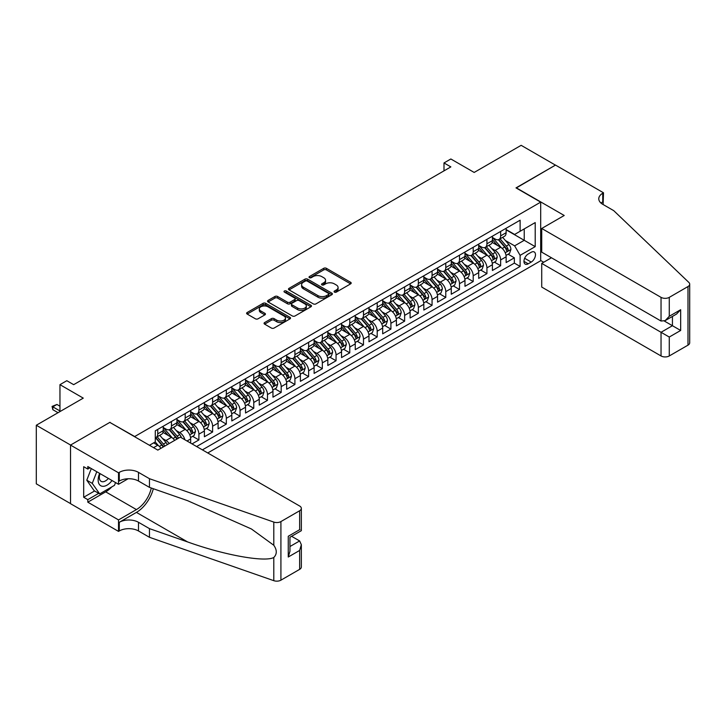 <?xml version="1.0" encoding="UTF-8"?>
<svg xmlns="http://www.w3.org/2000/svg" width="726" height="726" viewBox="0 0 726 726"><rect width="100%" height="100%" fill="white"/><g stroke="black" fill="none" stroke-linecap="round" stroke-linejoin="round"><path stroke-width="1.09" d="M334.45 292.115A1.334 0.771 0 0 0 336.329 292.115L350.64 283.857A1.906 1.098 0 0 0 351.193 283.086A1.906 1.098 0 0 0 350.64 282.305L326.401 268.311A1.906 1.098 0 0 0 323.714 268.311L309.403 276.57A1.334 0.771 0 0 0 309.013 277.114A1.334 0.771 0 0 0 309.403 277.659A1.334 0.771 0 0 0 311.291 277.659L313.142 276.597A6.089 3.521 0 0 1 321.754 276.597L323.778 277.759A6.089 3.521 0 0 1 325.566 280.245A6.089 3.521 0 0 1 323.778 282.732L321.927 283.802A1.334 0.771 0 0 0 321.536 284.347A1.334 0.771 0 0 0 321.927 284.891A1.334 0.771 0 0 0 323.814 284.891L325.665 283.821A6.089 3.521 0 0 1 334.278 283.821L336.301 284.991A6.089 3.521 0 0 1 338.08 287.478A6.089 3.521 0 0 1 336.301 289.964L334.45 291.026A1.334 0.771 0 0 0 334.06 291.571A1.334 0.771 0 0 0 334.45 292.115L334.45 291.026M264.609 322.571A1.906 1.098 0 0 0 264.055 323.342A1.906 1.098 0 0 0 264.609 324.123L271.406 328.052A1.906 1.098 0 0 0 274.101 328.052L289.983 318.877A1.906 1.098 0 0 0 290.545 318.097A1.906 1.098 0 0 0 289.983 317.326L265.752 303.332A1.906 1.098 0 0 0 263.057 303.332L247.176 312.507A1.906 1.098 0 0 0 246.613 313.278A1.906 1.098 0 0 0 247.176 314.059L255.389 318.796A1.906 1.098 0 0 0 258.075 318.796L264.881 314.875A1.906 1.098 0 0 0 265.435 314.095A1.906 1.098 0 0 0 264.881 313.314L260.806 310.964A5.091 2.94 0 0 1 259.318 308.886A5.091 2.94 0 0 1 262.458 306.172A5.091 2.94 0 0 1 268.012 306.808L283.957 316.019A5.091 2.94 0 0 1 285.454 318.097A5.091 2.94 0 0 1 282.305 320.819A5.091 2.94 0 0 1 276.76 320.175L274.101 318.641A1.906 1.098 0 0 0 271.406 318.641L264.609 322.571L264.609 324.123M110.025 422.514L134.709 436.535L540.688 202.137L516.005 187.889L555.435 165.12L521.15 145.327L474.169 172.443L450.855 158.985L443.994 162.942L450.855 166.898L73.671 384.662L66.819 380.705L59.959 384.662L59.959 411.588M110.025 422.278L70.585 445.047L36.3 425.245L83.272 398.129L59.959 384.662M313.278 303.876A1.906 1.098 0 0 0 315.973 303.876L331.855 294.702A1.906 1.098 0 0 0 332.408 293.93A1.906 1.098 0 0 0 331.855 293.15L307.624 279.156A1.906 1.098 0 0 0 304.929 279.156L289.048 288.331A1.906 1.098 0 0 0 288.485 289.111A1.906 1.098 0 0 0 289.048 289.883L313.278 303.876M284.928 292.406A1.334 0.771 0 0 1 286.28 292.596L286.28 291.008L310.919 305.238A1.906 1.098 0 0 1 311.481 306.009A1.906 1.098 0 0 1 310.919 306.789L295.037 315.964A1.906 1.098 0 0 1 292.342 315.964L268.112 301.971L274.909 298.077L274.909 296.489L268.112 300.419A1.906 1.098 0 0 0 267.549 301.19A1.906 1.098 0 0 0 268.112 301.971L268.112 300.419M274.909 298.077A1.906 1.098 0 0 1 277.604 298.077L277.604 296.489A1.906 1.098 0 0 0 274.909 296.489M277.604 296.489L287.423 302.161A1.906 1.098 0 0 0 290.119 302.161L294.629 299.557A1.906 1.098 0 0 0 295.192 298.785A1.906 1.098 0 0 0 294.629 298.005L284.401 292.097A1.334 0.771 0 0 1 284.011 291.553A1.334 0.771 0 0 1 284.828 290.845A1.334 0.771 0 0 1 286.28 291.008M70.522 503.599L36.3 483.843L36.3 425.245M192.045 443.895L198.897 439.938L192.653 436.335M189.967 422.668L193.415 424.656A7.759 4.483 60 0 1 198.897 434.157L204.387 430.99L204.387 436.771L212.618 432.015L206.375 428.413M203.688 414.746L207.128 416.733A7.759 4.483 60 0 1 212.618 426.235L218.099 423.067L218.099 428.848L226.331 424.102L220.087 420.499M217.401 406.832L220.84 408.82A7.759 4.483 60 0 1 226.331 418.321L231.812 415.154L231.812 420.935L240.043 416.18L233.808 412.577M231.113 398.91L234.562 400.897A7.759 4.483 60 0 1 240.043 410.399L245.533 407.232L245.533 413.012L253.764 408.266L247.521 404.663M244.834 390.987L248.274 392.984A7.759 4.483 60 0 1 253.764 402.485L259.246 399.318L259.246 405.099L267.477 400.344L261.233 396.741M258.547 383.074L261.986 385.061A7.759 4.483 60 0 1 267.477 394.563L272.958 391.396L272.958 397.176L281.189 392.421L274.954 388.818M272.259 375.151L275.708 377.139A7.759 4.483 60 0 1 281.189 386.64L286.679 383.473L286.679 389.254L294.91 384.508L288.667 380.905M285.98 367.238L289.42 369.225A7.759 4.483 60 0 1 294.91 378.727L300.392 375.56L300.392 381.341L308.623 376.585L302.379 372.983M299.693 359.316L303.132 361.303A7.759 4.483 60 0 1 308.623 370.805L314.113 367.637L314.113 373.418L322.335 368.672L316.1 365.069M313.405 351.402L316.854 353.39A7.759 4.483 60 0 1 322.335 362.891L327.825 359.724L327.825 365.505L336.056 360.749L329.813 357.147M327.127 343.48L330.566 345.467A7.759 4.483 60 0 1 336.056 354.969L341.538 351.801L341.538 357.582L349.769 352.836L343.525 349.233M340.839 335.557L344.287 337.545A7.759 4.483 60 0 1 349.769 347.055L355.259 343.888L355.259 349.669L363.481 344.914L357.246 341.311M354.551 327.644L358 329.631A7.759 4.483 60 0 1 363.481 339.133L368.971 335.966L368.971 341.746L377.202 336.991L370.959 333.388M368.273 319.721L371.712 321.709A7.759 4.483 60 0 1 377.202 331.21L382.684 328.043L382.684 333.824L390.915 329.078L384.671 325.475M381.985 311.808L385.433 313.795A7.759 4.483 60 0 1 390.915 323.297L396.405 320.13L396.405 325.91L404.636 321.155L398.392 317.552M395.706 303.885L399.146 305.873A7.759 4.483 60 0 1 404.636 315.374L410.117 312.207L410.117 317.988L418.348 313.242L412.105 309.639M409.419 295.972L412.858 297.959A7.759 4.483 60 0 1 418.348 307.461L423.83 304.294L423.83 310.075L432.061 305.319L425.826 301.717M423.131 288.05L426.579 290.037A7.759 4.483 60 0 1 432.061 299.539L437.551 296.371L437.551 302.152L445.782 297.406L439.539 293.803M436.852 280.127L440.292 282.115A7.759 4.483 60 0 1 445.782 291.625L451.263 288.458L451.263 294.239L459.494 289.483L453.251 285.881M450.565 272.214L454.004 274.201A7.759 4.483 60 0 1 459.494 283.703L464.976 280.535L464.976 286.316L473.207 281.561L466.972 277.958M464.277 264.291L467.725 266.279A7.759 4.483 60 0 1 473.207 275.78L478.697 272.613L478.697 278.394L486.928 273.648L480.685 270.045M477.998 256.378L481.438 258.365A7.759 4.483 60 0 1 486.928 267.867L492.409 264.7L492.409 270.48L500.641 265.725L500.641 259.944A7.759 4.483 -120 0 0 495.15 250.443L491.711 248.455M494.397 262.122L500.641 265.725M160.963 448.296A7.759 4.483 -120 0 0 157.751 445.247L153.64 442.869M174.676 440.383A7.759 4.483 -120 0 0 171.463 437.324L162.987 432.424M169.194 443.55A7.759 4.483 60 0 0 165.982 440.491L162.533 438.504M190.666 443.105L190.666 438.903A7.759 4.483 -120 0 0 185.184 429.402L176.699 424.51M184.858 439.747A7.759 4.483 60 0 0 179.694 432.569L176.255 430.582M204.387 430.99A7.759 4.483 -120 0 0 198.897 421.488L190.412 416.588M218.099 423.067A7.759 4.483 -120 0 0 212.618 413.566L204.133 408.674M231.812 415.154A7.759 4.483 -120 0 0 226.331 405.652L217.845 400.752M245.533 407.232A7.759 4.483 -120 0 0 240.043 397.73L231.567 392.83M259.246 399.318A7.759 4.483 -120 0 0 253.764 389.808L245.279 384.916M272.958 391.396A7.759 4.483 -120 0 0 267.477 381.894L258.991 376.994M286.679 383.473A7.759 4.483 -120 0 0 281.189 373.972L272.713 369.08M300.392 375.56A7.759 4.483 -120 0 0 294.91 366.058L286.425 361.158M314.113 367.637A7.759 4.483 -120 0 0 308.623 358.136L300.137 353.244M327.825 359.724A7.759 4.483 -120 0 0 322.335 350.222L313.859 345.322M341.538 351.801A7.759 4.483 -120 0 0 336.056 342.3L327.571 337.399M355.259 343.888A7.759 4.483 -120 0 0 349.769 334.377L341.284 329.486M368.971 335.966A7.759 4.483 -120 0 0 363.481 326.464L355.005 321.564M382.684 328.043A7.759 4.483 -120 0 0 377.202 318.542L368.717 313.65M396.405 320.13A7.759 4.483 -120 0 0 390.915 310.628L382.43 305.728M410.117 312.207A7.759 4.483 -120 0 0 404.636 302.706L396.151 297.814M423.83 304.294A7.759 4.483 -120 0 0 418.348 294.792L409.863 289.892M437.551 296.371A7.759 4.483 -120 0 0 432.061 286.87L423.585 281.969M451.263 288.458A7.759 4.483 -120 0 0 445.782 278.947L437.297 274.056M464.976 280.535A7.759 4.483 -120 0 0 459.494 271.034L451.009 266.133M478.697 272.613A7.759 4.483 -120 0 0 473.207 263.111L464.731 258.22M492.409 264.7A7.759 4.483 -120 0 0 486.928 255.198L478.443 250.298M531.223 252.267L528.21 254.009A6.017 3.476 120 0 0 524.281 259.309A6.017 3.476 120 0 0 525.207 264.128A6.017 3.476 120 0 0 528.21 263.828L531.223 262.086A6.017 3.476 120 0 0 535.153 256.786A6.017 3.476 120 0 0 534.236 251.967A6.017 3.476 120 0 0 531.223 252.267M207.745 452.96L540.688 260.743L540.688 202.137M202.4 449.875L520.115 266.442L520.115 255.352L514.634 245.851L505.423 240.542M149.456 445.283L155.282 441.916L155.282 430.827L520.115 220.196L520.115 231.285L535.207 222.573L535.207 246.64L520.115 255.352M163.241 427.505L165.982 429.084A7.759 4.483 60 0 0 169.857 429.474L175.347 426.307A7.759 4.483 -120 0 0 176.953 422.75L176.953 418.321M176.953 419.583L179.694 421.171A7.759 4.483 60 0 0 183.578 421.552L189.059 418.385A7.759 4.483 -120 0 0 190.666 414.836L190.666 410.399M190.666 411.669L193.415 413.248A7.759 4.483 60 0 0 197.291 413.639L202.781 410.471A7.759 4.483 -120 0 0 204.387 406.914L204.387 402.485M204.387 403.747L207.128 405.335A7.759 4.483 60 0 0 211.003 405.716L216.493 402.549A7.759 4.483 -120 0 0 218.099 399.001L218.099 394.563M218.099 395.833L220.84 397.412A7.759 4.483 60 0 0 224.724 397.794L230.206 394.626A7.759 4.483 -120 0 0 231.812 391.078L231.812 386.64M231.812 387.911L234.562 389.499A7.759 4.483 60 0 0 238.437 389.88L243.927 386.713A7.759 4.483 -120 0 0 245.533 383.165L245.533 378.727M245.533 379.988L248.274 381.577A7.759 4.483 60 0 0 252.158 381.958L257.639 378.79A7.759 4.483 -120 0 0 259.246 375.242L259.246 370.805M259.246 372.075L261.986 373.654A7.759 4.483 60 0 0 265.87 374.044L271.352 370.877A7.759 4.483 -120 0 0 272.958 367.32L272.958 362.891M272.958 364.153L275.708 365.741A7.759 4.483 60 0 0 279.583 366.122L285.073 362.955A7.759 4.483 -120 0 0 286.679 359.406L286.679 354.969M286.679 356.239L289.42 357.818A7.759 4.483 60 0 0 293.304 358.208L298.785 355.041A7.759 4.483 -120 0 0 300.392 351.484L300.392 347.055M300.392 348.317L303.132 349.905A7.759 4.483 60 0 0 307.016 350.286L312.498 347.119A7.759 4.483 -120 0 0 314.113 343.57L314.113 339.133M314.113 340.403L316.854 341.982A7.759 4.483 60 0 0 320.729 342.363L326.219 339.196A7.759 4.483 -120 0 0 327.825 335.648L327.825 331.21M327.825 332.481L330.566 334.069A7.759 4.483 60 0 0 334.45 334.45L339.931 331.283A7.759 4.483 -120 0 0 341.538 327.725L341.538 323.297M341.538 324.558L344.287 326.146A7.759 4.483 60 0 0 348.162 326.528L353.653 323.36A7.759 4.483 -120 0 0 355.259 319.812L355.259 315.374M355.259 316.645L358 318.224A7.759 4.483 60 0 0 361.875 318.614L367.365 315.447A7.759 4.483 -120 0 0 368.971 311.89L368.971 307.461M368.971 308.722L371.712 310.311A7.759 4.483 60 0 0 375.596 310.692L381.077 307.525A7.759 4.483 -120 0 0 382.684 303.976L382.684 299.539M382.684 300.809L385.433 302.388A7.759 4.483 60 0 0 389.308 302.778L394.799 299.611A7.759 4.483 -120 0 0 396.405 296.054L396.405 291.625M396.405 292.887L399.146 294.475A7.759 4.483 60 0 0 403.021 294.856L408.511 291.689A7.759 4.483 -120 0 0 410.117 288.14L410.117 283.703M410.117 284.973L412.858 286.552A7.759 4.483 60 0 0 416.742 286.933L422.223 283.766A7.759 4.483 -120 0 0 423.83 280.218L423.83 275.78M423.83 277.051L426.579 278.639A7.759 4.483 60 0 0 430.454 279.02L435.945 275.853A7.759 4.483 -120 0 0 437.551 272.295L437.551 267.867M437.551 269.128L440.292 270.716A7.759 4.483 60 0 0 444.176 271.097L449.657 267.93A7.759 4.483 -120 0 0 451.263 264.382L451.263 259.944M451.263 261.215L454.004 262.794A7.759 4.483 60 0 0 457.888 263.184L463.37 260.017A7.759 4.483 -120 0 0 464.976 256.459L464.976 252.031M464.976 253.292L467.725 254.88A7.759 4.483 60 0 0 471.601 255.262L477.091 252.094A7.759 4.483 -120 0 0 478.697 248.546L478.697 244.108M478.697 245.379L481.438 246.958A7.759 4.483 60 0 0 485.322 247.348L490.803 244.181A7.759 4.483 -120 0 0 492.409 240.624L492.409 236.186M196.637 446.544L514.353 263.111L514.353 257.812L506.131 262.558L506.131 256.777A7.759 4.483 -120 0 0 500.641 247.276L492.155 242.384M492.409 237.456L495.15 239.045A7.759 4.483 -120 0 0 499.034 239.426A7.759 4.483 -120 0 0 500.641 235.877L500.641 231.44M499.034 239.426L504.525 236.259A7.759 4.483 -120 0 0 506.131 232.71L506.131 228.273M157.751 429.402L157.751 433.839A7.759 4.483 60 0 1 156.144 437.388A7.759 4.483 60 0 1 155.282 437.705M156.144 437.388L161.635 434.221A7.759 4.483 -120 0 0 163.241 430.672L163.241 426.235M171.463 421.488L171.463 425.917A7.759 4.483 60 0 1 169.857 429.474M185.184 413.566L185.184 418.004A7.759 4.483 60 0 1 183.578 421.552M198.897 405.652L198.897 410.081A7.759 4.483 60 0 1 197.291 413.639M212.618 397.73L212.618 402.168A7.759 4.483 60 0 1 211.003 405.716M226.331 389.808L226.331 394.245A7.759 4.483 60 0 1 224.724 397.794M240.043 381.894L240.043 386.332A7.759 4.483 60 0 1 238.437 389.88M253.764 373.972L253.764 378.409A7.759 4.483 60 0 1 252.158 381.958M267.477 366.058L267.477 370.487A7.759 4.483 60 0 1 265.87 374.044M281.189 358.136L281.189 362.573A7.759 4.483 60 0 1 279.583 366.122M294.91 350.222L294.91 354.651A7.759 4.483 60 0 1 293.304 358.208M308.623 342.3L308.623 346.738A7.759 4.483 60 0 1 307.016 350.286M322.335 334.377L322.335 338.815A7.759 4.483 60 0 1 320.729 342.363M336.056 326.464L336.056 330.902A7.759 4.483 60 0 1 334.45 334.45M349.769 318.542L349.769 322.979A7.759 4.483 60 0 1 348.162 326.528M363.481 310.628L363.481 315.057A7.759 4.483 60 0 1 361.875 318.614M377.202 302.706L377.202 307.143A7.759 4.483 60 0 1 375.596 310.692M390.915 294.792L390.915 299.221A7.759 4.483 60 0 1 389.308 302.778M404.636 286.87L404.636 291.308A7.759 4.483 60 0 1 403.021 294.856M418.348 278.947L418.348 283.385A7.759 4.483 60 0 1 416.742 286.933M432.061 271.034L432.061 275.463A7.759 4.483 60 0 1 430.454 279.02M445.782 263.111L445.782 267.549A7.759 4.483 60 0 1 444.176 271.097M459.494 255.198L459.494 259.627A7.759 4.483 60 0 1 457.888 263.184M473.207 247.276L473.207 251.713A7.759 4.483 60 0 1 471.601 255.262M486.928 239.362L486.928 243.791A7.759 4.483 60 0 1 485.322 247.348M486.928 267.867L486.928 273.648M473.207 275.78L473.207 281.561M459.494 283.703L459.494 289.483M445.782 291.625L445.782 297.406M432.061 299.539L432.061 305.319M418.348 307.461L418.348 313.242M404.636 315.374L404.636 321.155M390.915 323.297L390.915 329.078M377.202 331.21L377.202 336.991M363.481 339.133L363.481 344.914M349.769 347.055L349.769 352.836M336.056 354.969L336.056 360.749M322.335 362.891L322.335 368.672M308.623 370.805L308.623 376.585M294.91 378.727L294.91 384.508M281.189 386.64L281.189 392.421M267.477 394.563L267.477 400.344M253.764 402.485L253.764 408.266M240.043 410.399L240.043 416.18M226.331 418.321L226.331 424.102M212.618 426.235L212.618 432.015M198.897 434.157L198.897 439.938M514.634 245.851L524.236 240.306L524.236 228.908L535.207 222.573M506.131 229.852L535.207 246.64M506.131 229.543L514.634 234.453L520.115 231.285M443.994 162.942L443.994 170.864M508.118 254.209L514.353 257.812M514.353 263.111L520.115 266.442M334.976 292.306L336.301 291.543A6.089 3.521 0 0 0 338.08 289.057L338.08 287.478M325.566 280.245L325.566 281.833A6.089 3.521 0 0 1 323.778 284.32L322.462 285.082M350.613 283.875L326.401 269.9A1.906 1.098 0 0 0 323.714 269.9L309.938 277.849M331.827 294.72L307.624 280.744A1.906 1.098 0 0 0 304.929 280.744L289.066 289.901M328.488 294.466A1.334 0.771 0 0 0 328.878 293.93A1.334 0.771 0 0 0 328.488 293.386L307.216 281.098A1.334 0.771 0 0 0 305.337 281.098L303.377 282.233A6.089 3.521 0 0 0 301.599 284.719A6.089 3.521 0 0 0 303.377 287.206L317.924 295.6A6.089 3.521 0 0 0 326.537 295.6L328.488 294.466L328.488 296.054A1.334 0.771 0 0 0 328.878 295.509L328.878 293.93M301.599 284.719L301.599 286.298A6.089 3.521 0 0 0 303.377 288.785L303.377 287.206M328.488 296.054L326.537 297.179A6.089 3.521 0 0 1 317.924 297.179L303.377 288.785M277.604 298.077L287.423 303.749A1.906 1.098 0 0 0 290.119 303.749L294.629 301.145A1.906 1.098 0 0 0 295.192 300.364L295.192 298.785M286.28 292.596L310.891 306.808M297.624 308.051A5.091 2.94 0 0 0 303.178 308.686A5.091 2.94 0 0 0 306.318 305.973A5.091 2.94 0 0 0 304.829 303.895L299.212 300.646A1.906 1.098 0 0 0 296.517 300.646L292.006 303.25A1.906 1.098 0 0 0 291.444 304.031A1.906 1.098 0 0 0 292.006 304.811L297.624 308.051L297.624 309.639A5.091 2.94 0 0 0 303.178 310.274A5.091 2.94 0 0 0 306.318 307.561L306.318 305.973M291.444 304.031L291.444 305.61A1.906 1.098 0 0 0 292.006 306.39L292.006 304.811M297.624 309.639L292.006 306.39M285.454 318.097L285.454 319.685A5.091 2.94 0 0 1 282.305 322.398A5.091 2.94 0 0 1 276.76 321.763L274.101 320.23A1.906 1.098 0 0 0 271.406 320.23L264.636 324.141M259.318 308.886L259.318 310.474A5.091 2.94 0 0 0 260.806 312.552L260.806 310.964M264.854 314.884L260.806 312.552M289.964 318.886L265.752 304.911A1.906 1.098 0 0 0 263.057 304.911L247.203 314.068M506.013 255.425L509.552 253.374L510.922 249.417A5.136 2.968 -120 0 0 508.926 244.589L502.655 237.329M501.403 247.775L493.97 239.172A14.838 8.567 -120 0 0 492.409 237.538M497.328 245.361L493.172 240.551A12.315 7.115 -120 0 0 492.409 239.725M498.335 239.707L504.67 247.04A5.136 2.968 60 0 1 506.503 250.588C507.274 251.613 507.828 251.305 508.155 249.635A5.136 2.968 -120 0 0 506.321 246.096L500.051 238.836M498.708 239.589L505.523 247.466A2.623 1.516 60 0 1 506.176 248.492L508.155 249.635M506.503 250.588L506.884 251.196M99.653 473.388A12.605 7.278 120 0 0 102.611 486.311A12.605 7.278 120 0 0 112.022 480.521M100.079 473.633A8.63 4.982 120 0 0 101.132 481.356A8.63 4.982 120 0 0 102.393 481.746A8.63 4.982 120 0 0 108.346 478.407M115.561 482.563L114.472 485.349L99.671 493.898L94.18 490.731L86.775 480.204L91.294 468.56M99.671 493.898L92.266 483.371L96.785 471.728M86.775 480.204L92.266 483.371M551.461 257.766L541.723 263.393L541.723 287.069L661.041 355.958L661.041 332.281L672.43 325.711L672.43 316.436M541.723 263.393L669.272 337.036L669.272 355.958L687.994 345.149L687.994 286.552A5.817 3.358 0 0 0 689.7 284.175A5.817 3.358 0 0 0 688.865 282.441L613.724 210.649L602.752 204.315A13.576 7.841 180 0 1 598.778 198.779A13.576 7.841 180 0 1 602.752 193.234L603.506 192.798L555.499 165.083L516.204 188.007M516.204 187.771L564.211 215.486L541.723 228.472L661.041 297.361A5.817 3.358 0 0 0 669.272 297.361L687.994 286.552M603.506 192.798L603.097 204.514M540.688 260.498L543.71 262.24M541.723 228.472L541.723 252.149L661.041 321.037L661.041 297.361M689.7 284.175L689.7 342.772A5.817 3.358 180 0 1 687.994 345.149M669.272 355.958A5.817 3.358 180 0 1 661.041 355.958M601.046 203.108A13.576 7.841 180 0 1 602.752 201.901L602.752 193.234M664.335 321.037L680.661 330.466L669.272 337.036M669.272 297.361L669.272 316.291L665.161 320.629L661.041 321.037M669.272 316.291L680.661 309.712L676.541 314.059L665.161 320.629M180.311 437.125L299.638 506.013A5.817 3.358 -0 0 1 301.344 508.391A5.817 3.358 -0 0 1 299.638 510.768L280.917 521.577L280.917 580.174A5.817 3.358 180 0 1 273.793 580.673L149.456 537.294L138.484 530.96A13.576 7.841 -0 0 0 119.282 530.96L118.529 531.396L70.522 503.681L70.522 445.083L109.817 422.396L157.823 450.111L180.311 437.125M149.456 537.294L149.456 528.628L187.58 541.923C224.016 555.063 264.727 562.414 273.793 557.504C277.096 554.12 277.096 550.036 273.793 545.253L251.423 528.982L187.58 500.668L149.456 487.373L138.484 481.039A13.576 7.841 -0 0 0 119.282 481.039L119.282 472.363L118.529 472.798L70.522 445.083M149.456 487.373L149.456 478.697L138.484 472.363A13.576 7.841 -0 0 0 119.282 472.363M187.58 541.923L136.424 512.393L119.282 522.293A13.576 7.841 -0 0 1 138.484 522.293L149.456 528.628M299.638 569.365L299.638 550.444L301.344 544.709L301.344 566.988A5.817 3.358 180 0 1 299.638 569.365L280.917 580.174M273.793 545.253L273.793 522.076L149.456 478.697M111.75 486.928A21.825 12.596 -60 0 1 105.697 491.847L87.801 502.174L87.801 499.642L98.709 493.344M89.997 467.807L87.801 469.078L83.69 466.7L83.69 497.265L87.801 499.642M87.801 469.078L87.801 466.546L118.529 484.278L118.529 472.798M118.529 531.396L118.529 519.916L136.424 509.579A21.825 12.596 120 0 0 151.28 488.008M87.801 502.174L118.529 519.916M291.607 536.296L299.638 540.943L301.344 544.709M136.424 512.393A25.265 14.584 120 0 0 153.322 488.716M128.103 478.752L118.529 484.278M273.793 522.076A5.817 3.358 -0 0 0 280.917 521.577M83.69 497.265L94.598 490.967M299.638 550.444L288.258 557.014L289.955 551.279L289.955 537.249L301.344 530.679L301.344 508.391M288.258 557.014L288.258 536.269C290.473 537.549 290.473 537.549 288.258 536.269L299.638 529.69C301.862 530.978 301.862 530.978 299.638 529.699L299.638 510.768M492.301 263.338L495.84 261.296L497.21 257.331A5.136 2.968 -120 0 0 495.214 252.503L488.943 245.252M487.69 255.697L480.258 247.094A14.838 8.567 -120 0 0 478.697 245.461M483.616 253.283L479.45 248.474A12.315 7.115 -120 0 0 478.697 247.639M484.623 247.62L490.957 254.962A5.136 2.968 60 0 1 492.791 258.501C493.562 259.536 494.116 259.218 494.433 257.548A5.136 2.968 -120 0 0 492.6 254.009L486.338 246.758M484.995 247.502L491.801 255.389A2.623 1.516 60 0 1 492.464 256.414L494.433 257.548M492.791 258.501L493.163 259.109M478.579 271.261L482.128 269.21L483.498 265.253A5.136 2.968 -120 0 0 481.492 260.425L475.231 253.174M473.969 263.62L466.537 255.007A14.838 8.567 -120 0 0 464.976 253.383M469.894 261.197L465.738 256.387A12.315 7.115 -120 0 0 464.976 255.561M470.902 255.543L477.245 262.885A5.136 2.968 60 0 1 479.078 266.424C479.85 267.458 480.394 267.141 480.721 265.471A5.136 2.968 -120 0 0 478.888 261.932L472.626 254.672M471.274 255.425L478.089 263.311A2.623 1.516 60 0 1 478.752 264.328L480.721 265.471M479.078 266.424L479.45 267.032M464.867 279.174L468.406 277.132L469.776 273.167A5.136 2.968 -120 0 0 467.78 268.348L461.509 261.088M460.257 271.533L452.824 262.93A14.838 8.567 -120 0 0 451.263 261.296M456.182 269.119L452.026 264.309A12.315 7.115 -120 0 0 451.263 263.484M457.189 263.456L463.524 270.798A5.136 2.968 60 0 1 465.357 274.337C466.128 275.372 466.682 275.054 467.009 273.393A5.136 2.968 -120 0 0 465.175 269.845L458.905 262.594M457.561 263.338L464.368 271.225A2.623 1.516 60 0 1 465.03 272.25L467.009 273.393M465.357 274.337L465.729 274.945M451.145 287.097L454.694 285.046L456.064 281.089A5.136 2.968 -120 0 0 454.059 276.261L447.797 269.01M446.544 279.456L439.112 270.852A14.838 8.567 -120 0 0 437.551 269.219M442.461 277.042L438.304 272.223A12.315 7.115 -120 0 0 437.551 271.397M443.477 271.379L449.811 278.72A5.136 2.968 60 0 1 451.645 282.26C452.416 283.294 452.96 282.977 453.287 281.307A5.136 2.968 -120 0 0 451.454 277.768L445.192 270.508M443.849 271.261L450.655 279.147A2.623 1.516 60 0 1 451.318 280.172L453.287 281.307M451.645 282.26L452.017 282.868M437.433 295.01L440.981 292.968L442.352 289.012A5.136 2.968 -120 0 0 440.346 284.184L434.084 276.924M432.823 287.369L425.391 278.766A14.838 8.567 -120 0 0 423.83 277.132M428.748 284.955L424.592 280.145A12.315 7.115 -120 0 0 423.83 279.319M429.756 279.301L436.099 286.634A5.136 2.968 60 0 1 437.932 290.173C438.704 291.208 439.248 290.89 439.575 289.229A5.136 2.968 -120 0 0 437.742 285.69L431.471 278.43M430.128 279.174L436.943 287.06A2.623 1.516 60 0 1 437.596 288.086L439.575 289.229M437.932 290.173L438.304 290.79M423.721 302.933L427.26 300.882L428.63 296.925A5.136 2.968 -120 0 0 426.634 292.097L420.363 284.846M419.111 295.291L411.678 286.688A14.838 8.567 -120 0 0 410.117 285.055M415.036 292.877L410.88 288.059A12.315 7.115 -120 0 0 410.117 287.233M416.043 287.215L422.378 294.556A5.136 2.968 60 0 1 424.211 298.096C424.982 299.13 425.536 298.813 425.863 297.143A5.136 2.968 -120 0 0 424.029 293.603L417.759 286.353M416.415 287.097L423.222 294.983A2.623 1.516 60 0 1 423.884 296.008L425.863 297.143M424.211 298.096L424.583 298.704M409.999 310.855L413.548 308.804L414.918 304.847A5.136 2.968 -120 0 0 412.912 300.019L406.651 292.76M405.398 303.205L397.966 294.602A14.838 8.567 -120 0 0 396.405 292.977M401.315 300.791L397.158 295.981A12.315 7.115 -120 0 0 396.405 295.155M402.322 295.137L408.665 302.47A5.136 2.968 60 0 1 410.499 306.018C411.27 307.044 411.814 306.735 412.141 305.065A5.136 2.968 -120 0 0 410.308 301.526L404.046 294.266M402.703 295.019L409.509 302.896A2.623 1.516 60 0 1 410.172 303.922L412.141 305.065M410.499 306.018L410.871 306.626M396.287 318.768L399.835 316.727L401.206 312.761A5.136 2.968 -120 0 0 399.2 307.933L392.938 300.682M391.677 311.127L384.245 302.524A14.838 8.567 -120 0 0 382.684 300.891M387.602 308.713L383.446 303.904A12.315 7.115 -120 0 0 382.684 303.069M388.61 303.051L394.953 310.392A5.136 2.968 60 0 1 396.777 313.931C397.558 314.966 398.102 314.648 398.429 312.979A5.136 2.968 -120 0 0 396.596 309.439L390.325 302.188M388.982 302.933L395.797 310.819A2.623 1.516 60 0 1 396.45 311.844L398.429 312.979M396.777 313.931L397.158 314.54M382.575 326.691L386.114 324.64L387.484 320.683A5.136 2.968 -120 0 0 385.488 315.855L379.217 308.604M377.965 319.05L370.532 310.438A14.838 8.567 -120 0 0 368.971 308.813M373.89 316.636L369.734 311.817A12.315 7.115 -120 0 0 368.971 310.991M374.897 310.973L381.232 318.315A5.136 2.968 60 0 1 383.065 321.854C383.836 322.889 384.39 322.571 384.707 320.901A5.136 2.968 -120 0 0 382.883 317.362L376.613 310.102M375.269 310.855L382.076 318.741A2.623 1.516 60 0 1 382.738 319.758L384.707 320.901M383.065 321.854L383.437 322.462M368.853 334.604L372.402 332.562L373.772 328.597A5.136 2.968 -120 0 0 371.766 323.778L365.505 316.518M364.243 326.963L356.811 318.36A14.838 8.567 -120 0 0 355.259 316.727M360.169 324.549L356.012 319.739A12.315 7.115 -120 0 0 355.259 318.914M361.176 318.886L367.519 326.228A5.136 2.968 60 0 1 369.352 329.767C370.124 330.802 370.668 330.484 370.995 328.824A5.136 2.968 -120 0 0 369.162 325.275L362.9 318.024M361.548 318.768L368.363 326.655A2.623 1.516 60 0 1 369.026 327.68L370.995 328.824M369.352 329.767L369.725 330.375M355.141 342.527L358.68 340.476L360.06 336.519A5.136 2.968 -120 0 0 358.054 331.691L351.783 324.44M350.531 334.886L343.099 326.283A14.838 8.567 -120 0 0 341.538 324.649M346.456 332.472L342.3 327.653A12.315 7.115 -120 0 0 341.538 326.827M347.464 326.809L353.798 334.151A5.136 2.968 60 0 1 355.631 337.69C356.412 338.724 356.956 338.407 357.283 336.737A5.136 2.968 -120 0 0 355.45 333.198L349.179 325.947M347.836 326.691L354.651 334.577A2.623 1.516 60 0 1 355.304 335.603L357.283 336.737M355.631 337.69L356.012 338.298M341.429 350.44L344.968 348.398L346.338 344.442A5.136 2.968 -120 0 0 344.342 339.614L338.071 332.354M336.819 342.799L329.386 334.196A14.838 8.567 -120 0 0 327.825 332.562M332.744 340.385L328.588 335.575A12.315 7.115 -120 0 0 327.825 334.75M333.751 334.731L340.086 342.064A5.136 2.968 60 0 1 341.919 345.603C342.69 346.638 343.244 346.32 343.561 344.659A5.136 2.968 -120 0 0 341.728 341.12L335.466 333.86M334.123 334.604L340.93 342.49A2.623 1.516 60 0 1 341.592 343.516L343.561 344.659M341.919 345.603L342.291 346.22M327.707 358.363L331.256 356.321L332.626 352.355A5.136 2.968 -120 0 0 330.62 347.527L324.359 340.276M323.097 350.722L315.665 342.118A14.838 8.567 -120 0 0 314.113 340.485M319.023 348.308L314.866 343.489A12.315 7.115 -120 0 0 314.113 342.663M320.03 342.645L326.373 349.986A5.136 2.968 60 0 1 328.206 353.526C328.978 354.56 329.522 354.243 329.849 352.573A5.136 2.968 -120 0 0 328.016 349.034L321.754 341.783M320.402 342.527L327.217 350.413A2.623 1.516 60 0 1 327.88 351.438L329.849 352.573M328.206 353.526L328.579 354.134M313.995 366.285L317.534 364.234L318.905 360.277A5.136 2.968 -120 0 0 316.908 355.45L310.637 348.19M309.385 358.635L301.952 350.032A14.838 8.567 -120 0 0 300.392 348.407M305.31 356.221L301.154 351.411A12.315 7.115 -120 0 0 300.392 350.585M306.318 350.567L312.652 357.9A5.136 2.968 60 0 1 314.485 361.448C315.256 362.483 315.81 362.165 316.137 360.495A5.136 2.968 -120 0 0 314.304 356.956L308.033 349.696M306.69 350.449L313.505 358.326A2.623 1.516 60 0 1 314.158 359.352L316.137 360.495M314.485 361.448L314.866 362.056M300.274 374.199L303.822 372.157L305.192 368.191A5.136 2.968 -120 0 0 303.196 363.372L296.925 356.112M295.673 366.557L288.24 357.954A14.838 8.567 -120 0 0 286.679 356.321M291.598 364.143L287.432 359.334A12.315 7.115 -120 0 0 286.679 358.499M292.605 358.481L298.94 365.822A5.136 2.968 60 0 1 300.773 369.362C301.544 370.396 302.098 370.079 302.415 368.409A5.136 2.968 -120 0 0 300.582 364.869L294.32 357.619M292.977 358.363L299.784 366.249A2.623 1.516 60 0 1 300.446 367.274L302.415 368.409M300.773 369.362L301.145 369.97M286.561 382.121L290.11 380.07L291.48 376.113A5.136 2.968 -120 0 0 289.474 371.285L283.213 364.035M281.951 374.48L274.519 365.868A14.838 8.567 -120 0 0 272.958 364.243M277.876 372.066L273.72 367.247A12.315 7.115 -120 0 0 272.958 366.421M278.884 366.403L285.227 373.745A5.136 2.968 60 0 1 287.06 377.284C287.832 378.319 288.376 378.001 288.703 376.331A5.136 2.968 -120 0 0 286.87 372.792L280.599 365.532M279.256 366.285L286.071 374.171A2.623 1.516 60 0 1 286.725 375.197L288.703 376.331M287.06 377.284L287.432 377.892M272.849 390.034L276.388 387.993L277.759 384.027A5.136 2.968 -120 0 0 275.762 379.208L269.491 371.948M268.239 382.393L260.806 373.79A14.838 8.567 -120 0 0 259.246 372.157M264.164 379.979L260.008 375.17A12.315 7.115 -120 0 0 259.246 374.344M265.171 374.317L271.506 381.658A5.136 2.968 60 0 1 273.339 385.197C274.11 386.232 274.664 385.914 274.991 384.254A5.136 2.968 -120 0 0 273.157 380.705L266.887 373.454M265.544 374.199L272.35 382.085A2.623 1.516 60 0 1 273.012 383.11L274.991 384.254M273.339 385.197L273.711 385.805M259.128 397.957L262.676 395.906L264.046 391.949A5.136 2.968 -120 0 0 262.041 387.121L255.779 379.87M254.527 390.316L247.094 381.713A14.838 8.567 -120 0 0 245.533 380.079M250.443 387.902L246.286 383.083A12.315 7.115 -120 0 0 245.533 382.257M251.45 382.239L257.794 389.581A5.136 2.968 60 0 1 259.627 393.12C260.398 394.154 260.943 393.837 261.269 392.167A5.136 2.968 -120 0 0 259.436 388.628L253.174 381.377M251.831 382.121L258.637 390.007A2.623 1.516 60 0 1 259.3 391.033L261.269 392.167M259.627 393.12L259.999 393.728M245.415 405.87L248.964 403.828L250.334 399.872A5.136 2.968 -120 0 0 248.328 395.044L242.067 387.784M240.805 398.229L233.373 389.626A14.838 8.567 -120 0 0 231.812 387.993M236.73 395.815L232.574 391.005A12.315 7.115 -120 0 0 231.812 390.18M237.738 390.161L244.081 397.494A5.136 2.968 60 0 1 245.914 401.033C246.686 402.068 247.23 401.75 247.557 400.09A5.136 2.968 -120 0 0 245.724 396.55L239.453 389.29M238.11 390.034L244.925 397.921A2.623 1.516 60 0 1 245.579 398.946L247.557 400.09M245.914 401.033L246.286 401.65M231.703 413.793L235.242 411.751L236.612 407.785A5.136 2.968 -120 0 0 234.616 402.957L228.345 395.706M227.093 406.152L219.66 397.549A14.838 8.567 -120 0 0 218.099 395.915M223.018 403.738L218.862 398.919A12.315 7.115 -120 0 0 218.099 398.093M224.025 398.075L230.36 405.417A5.136 2.968 60 0 1 232.193 408.956C232.964 409.99 233.518 409.673 233.845 408.003A5.136 2.968 -120 0 0 232.011 404.464L225.741 397.213M224.398 397.957L231.204 405.843A2.623 1.516 60 0 1 231.866 406.869L233.845 408.003M232.193 408.956L232.565 409.564M217.981 421.715L221.53 419.664L222.9 415.708A5.136 2.968 -120 0 0 220.895 410.88L214.633 403.62M213.371 414.065L205.948 405.462A14.838 8.567 -120 0 0 204.387 403.837M209.297 411.651L205.14 406.841A12.315 7.115 -120 0 0 204.387 406.015M210.304 405.997L216.647 413.33A5.136 2.968 60 0 1 218.481 416.878C219.252 417.913 219.796 417.595 220.123 415.925A5.136 2.968 -120 0 0 218.29 412.386L212.028 405.126M210.676 405.879L217.491 413.766A2.623 1.516 60 0 1 218.154 414.782L220.123 415.925M218.481 416.878L218.853 417.486M204.269 429.629L207.817 427.587L209.188 423.621A5.136 2.968 -120 0 0 207.182 418.802L200.911 411.542M199.659 421.988L192.227 413.384A14.838 8.567 -120 0 0 190.666 411.751M195.584 419.574L191.428 414.764A12.315 7.115 -120 0 0 190.666 413.929M196.592 413.911L202.935 421.252A5.136 2.968 60 0 1 204.759 424.792C205.54 425.826 206.084 425.509 206.411 423.848A5.136 2.968 -120 0 0 204.578 420.3L198.307 413.049M196.964 413.793L203.779 421.679A2.623 1.516 60 0 1 204.433 422.704L206.411 423.848M204.759 424.792L205.14 425.4M190.557 437.551L194.096 435.5L195.466 431.543A5.136 2.968 -120 0 0 193.47 426.716L187.199 419.465M185.947 429.91L178.514 421.298A14.838 8.567 -120 0 0 176.953 419.673M181.872 427.496L177.716 422.677A12.315 7.115 -120 0 0 176.953 421.851M182.879 421.833L189.214 429.175A5.136 2.968 60 0 1 191.047 432.714C191.818 433.749 192.372 433.431 192.689 431.761A5.136 2.968 -120 0 0 190.865 428.222L184.595 420.962M183.251 421.715L190.058 429.601A2.623 1.516 60 0 1 190.72 430.627L192.689 431.761M191.047 432.714L191.419 433.322M181.482 437.805A5.136 2.968 -120 0 0 179.749 434.638L173.487 427.378M172.225 437.823L164.793 429.22A14.838 8.567 -120 0 0 163.241 427.587M168.151 435.409L163.994 430.6A12.315 7.115 -120 0 0 163.241 429.774M178.46 438.195A5.136 2.968 -120 0 0 177.144 436.135L170.882 428.885M169.53 429.629L176.345 437.515A2.623 1.516 60 0 1 177.008 438.54L177.434 438.785M169.158 429.756L175.501 437.088A5.136 2.968 60 0 1 176.817 439.148M167.352 444.611A5.136 2.968 -120 0 0 166.036 442.551L159.765 435.301M158.513 445.746L155.237 441.943M154.438 443.332L153.903 442.715M164.748 446.109A5.136 2.968 -120 0 0 163.432 444.058L157.161 436.807M155.818 437.551L162.633 445.437A2.623 1.516 60 0 1 163.286 446.463L163.713 446.708M155.446 437.669L161.78 445.011A5.136 2.968 60 0 1 163.096 447.062M59.959 406.206L56.946 404.464L52.826 406.841L59.959 410.952M52.826 409.691L52.072 406.406L52.826 406.841L52.826 409.691L58.035 412.695M52.072 406.406L56.946 404.464M153.567 447.661L157.751 445.247M165.982 440.491L171.463 437.324M179.694 432.569L185.184 429.402M193.415 424.656L198.897 421.488M207.128 416.733L212.618 413.566M220.84 408.82L226.331 405.652M234.562 400.897L240.043 397.73M248.274 392.984L253.764 389.808M261.986 385.061L267.477 381.894M275.708 377.139L281.189 373.972M289.42 369.225L294.91 366.058M303.132 361.303L308.623 358.136M316.854 353.39L322.335 350.222M330.566 345.467L336.056 342.3M344.287 337.545L349.769 334.377M358 329.631L363.481 326.464M371.712 321.709L377.202 318.542M385.433 313.795L390.915 310.628M399.146 305.873L404.636 302.706M412.858 297.959L418.348 294.792M426.579 290.037L432.061 286.87M440.292 282.115L445.782 278.947M454.004 274.201L459.494 271.034M467.725 266.279L473.207 263.111M481.438 258.365L486.928 255.198M495.15 250.443L500.641 247.276M500.641 235.877L506.131 232.71M157.751 433.839L163.241 430.672M171.463 425.917L176.953 422.75M185.184 418.004L190.666 414.836M198.897 410.081L204.387 406.914M212.618 402.168L218.099 399.001M226.331 394.245L231.812 391.078M240.043 386.332L245.533 383.165M253.764 378.409L259.246 375.242M267.477 370.487L272.958 367.32M281.189 362.573L286.679 359.406M294.91 354.651L300.392 351.484M308.623 346.738L314.113 343.57M322.335 338.815L327.825 335.648M336.056 330.902L341.538 327.725M349.769 322.979L355.259 319.812M363.481 315.057L368.971 311.89M377.202 307.143L382.684 303.976M390.915 299.221L396.405 296.054M404.636 291.308L410.117 288.14M418.348 283.385L423.83 280.218M432.061 275.463L437.551 272.295M445.782 267.549L451.263 264.382M459.494 259.627L464.976 256.459M473.207 251.713L478.697 248.546M486.928 243.791L492.409 240.624M500.641 259.944L506.131 256.777M187.036 441.009L190.666 438.903M524.653 258.284L531.223 262.086M523.954 261.369L528.21 263.828M336.301 291.543L336.301 289.964M321.927 284.891L321.927 283.802M323.778 284.32L323.778 282.732M309.403 277.659L309.403 276.57M323.714 269.9L323.714 268.311M326.401 269.9L326.401 268.311M350.64 283.857L350.64 282.305M289.048 289.883L289.048 288.331M304.929 280.744L304.929 279.156M307.624 280.744L307.624 279.156M331.855 294.702L331.855 293.15M317.924 297.179L317.924 295.6M326.537 297.179L326.537 295.6M287.423 303.749L287.423 302.161M290.119 303.749L290.119 302.161M294.629 301.145L294.629 299.557M310.919 306.789L310.919 305.238M271.406 320.23L271.406 318.641M274.101 320.23L274.101 318.641M276.76 321.763L276.76 320.175M264.881 314.875L264.881 313.314M247.176 314.059L247.176 312.507M263.057 304.911L263.057 303.332M265.752 304.911L265.752 303.332M289.983 318.877L289.983 317.326M505.223 252.784L510.895 249.517M493.97 239.172L494.678 238.763M506.321 246.096L508.926 244.589M502.22 248.455L504.67 247.04M680.661 309.712L680.661 330.466M138.484 481.039L138.484 472.363M138.484 522.293L138.484 530.96M273.793 580.673L273.793 557.504M119.282 522.293L119.282 530.96M105.697 491.847L136.424 509.579M289.955 546.524L299.638 540.943M491.511 260.707L497.174 257.431M480.258 247.094L480.966 246.686M492.6 254.009L495.214 252.503M488.507 256.378L490.957 254.962M477.799 268.62L483.462 265.353M466.537 255.007L467.245 254.599M478.888 261.932L481.492 260.425M474.795 264.3L477.245 262.885M464.077 276.542L469.749 273.266M452.824 262.93L453.532 262.522M465.175 269.845L467.78 268.348M461.074 272.214L463.524 270.798M450.365 284.456L456.028 281.189M439.112 270.852L439.811 270.444M451.454 277.768L454.059 276.261M447.361 280.136L449.811 278.72M436.653 292.378L442.315 289.111M425.391 278.766L426.098 278.357M437.742 285.69L440.346 284.184M433.64 288.05L436.099 286.634M422.931 300.301L428.603 297.025M411.678 286.688L412.386 286.28M424.029 293.603L426.634 292.097M419.927 295.972L422.378 294.556M409.219 308.214L414.882 304.947M397.966 294.602L398.665 294.193M410.308 301.526L412.912 300.019M406.215 303.885L408.665 302.47M395.507 316.137L401.169 312.861M384.245 302.524L384.952 302.116M396.596 309.439L399.2 307.933M392.494 311.808L394.953 310.392M381.785 324.05L387.457 320.783M370.532 310.438L371.24 310.029M382.883 317.362L385.488 315.855M378.781 319.73L381.232 318.315M368.073 331.973L373.736 328.696M356.811 318.36L357.519 317.952M369.162 325.275L371.766 323.778M365.069 327.644L367.519 326.228M354.361 339.886L360.023 336.619M343.099 326.283L343.806 325.874M355.45 333.198L358.054 331.691M351.348 335.566L353.798 334.151M340.639 347.808L346.302 344.541M329.386 334.196L330.094 333.788M341.728 341.12L344.342 339.614M337.635 343.48L340.086 342.064M326.927 355.731L332.59 352.455M315.665 342.118L316.373 341.71M328.016 349.034L330.62 347.527M323.923 351.402L326.373 349.986M313.205 363.644L318.877 360.377M301.952 350.032L302.66 349.623M314.304 356.956L316.908 355.45M310.202 359.316L312.652 357.9M299.493 371.567L305.156 368.291M288.24 357.954L288.948 357.546M300.582 364.869L303.196 363.372M296.489 367.238L298.94 365.822M285.781 379.48L291.444 376.213M274.519 365.868L275.227 365.459M286.87 372.792L289.474 371.285M282.777 375.16L285.227 373.745M272.059 387.403L277.731 384.127M260.806 373.79L261.514 373.382M273.157 380.705L275.762 379.208M269.056 383.074L271.506 381.658M258.347 395.316L264.01 392.049M247.094 381.713L247.793 381.304M259.436 388.628L262.041 387.121M255.343 390.996L257.794 389.581M244.635 403.239L250.298 399.972M233.373 389.626L234.081 389.218M245.724 396.55L248.328 395.044M241.622 398.91L244.081 397.494M230.913 411.161L236.585 407.885M219.66 397.549L220.368 397.14M232.011 404.464L234.616 402.957M227.91 406.832L230.36 405.417M217.201 419.074L222.864 415.807M205.948 405.462L206.647 405.054M218.29 412.386L220.895 410.88M214.197 414.746L216.647 413.33M203.489 426.997L209.152 423.721M192.227 413.384L192.934 412.976M204.578 420.3L207.182 418.802M200.476 422.668L202.935 421.252M189.767 434.91L195.439 431.643M178.514 421.298L179.222 420.899M190.865 428.222L193.47 426.716M186.763 430.591L189.214 429.175M164.793 429.22L165.501 428.812M177.144 436.135L179.749 434.638M173.051 438.504L175.501 437.088M163.432 444.058L166.036 442.551M159.33 446.426L161.78 445.011"/></g></svg>
